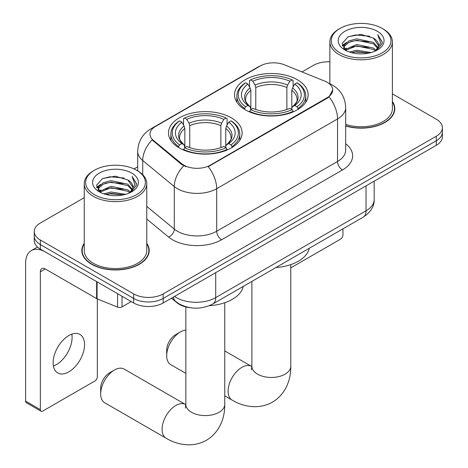 <?xml version="1.0" encoding="UTF-8"?>
<svg xmlns="http://www.w3.org/2000/svg" width="468" height="468" viewBox="0 0 468 468"><rect width="100%" height="100%" fill="white"/><g stroke="black" fill="none" stroke-linecap="round" stroke-linejoin="round"><path stroke-width="0.7" d="M231.338 117.848A36.82 21.259 0 0 0 191.213 113.238A36.82 21.259 0 0 0 168.486 132.877A36.82 21.259 0 0 0 179.267 147.906A36.82 21.259 0 0 0 219.398 152.515A36.82 21.259 0 0 0 242.126 132.877A36.82 21.259 0 0 0 231.338 117.848M297.361 79.73A36.82 21.259 0 0 0 257.236 75.12A36.82 21.259 0 0 0 234.509 94.758A36.82 21.259 0 0 0 245.29 109.793A36.82 21.259 0 0 0 285.416 114.397A36.82 21.259 0 0 0 308.149 94.758A36.82 21.259 0 0 0 297.361 79.73M327.231 82.339A18.755 10.828 0 0 0 324.728 81.122L284.275 64.771A18.755 10.828 0 0 0 260.255 65.988L155.464 126.483A18.755 10.828 0 0 0 149.971 134.141A18.755 10.828 0 0 0 153.364 140.353L181.689 163.706A18.755 10.828 0 0 0 210.313 165.151L327.231 97.654A18.755 10.828 0 0 0 332.725 89.996A18.755 10.828 0 0 0 327.231 82.339M190.224 307.716A20.844 12.033 180 0 1 177.044 302.796L171.464 298.192M84.246 243.266A33.696 19.451 0 0 0 81.812 250.52A33.696 19.451 0 0 0 91.681 264.274A33.696 19.451 0 0 0 128.402 268.492A33.696 19.451 0 0 0 149.204 250.52A33.696 19.451 0 0 0 146.771 243.266M82.163 252.27A33.696 19.451 0 0 0 82.046 252.79M332.725 89.996L329.051 96.894L327.231 98.21L208.207 166.661A24.313 14.04 60 0 1 216.702 188.692A27.787 16.041 180 0 1 177.401 188.692A27.787 16.041 180 0 1 174.289 186.551L142.728 160.53A27.787 16.041 180 0 1 137.703 151.328L137.703 170.879M84.246 197.666L40.347 223.008A20.844 12.033 0 0 0 34.246 231.52L34.246 240.593A20.844 12.033 0 0 0 40.347 249.099L133.684 302.989L133.684 298.449A20.844 12.033 0 0 0 163.156 298.449L436.281 140.763A20.844 12.033 0 0 0 442.389 132.257A20.844 12.033 0 0 1 436.281 140.763L163.156 298.449A20.844 12.033 0 0 1 133.684 298.449L40.347 244.565L133.684 298.449L133.684 293.91A20.844 12.033 0 0 0 163.156 293.91L436.281 136.223A20.844 12.033 0 0 0 442.389 127.717A20.844 12.033 0 0 0 436.281 119.205L392.389 93.863M34.246 236.053A20.844 12.033 0 0 0 40.347 244.565A20.844 12.033 0 0 1 34.246 236.053M185.901 166.661L181.689 164.525L152.106 139.897A24.313 16.263 129.5 0 0 142.728 160.53L142.728 174.71M345.682 126.003A33.696 19.451 0 0 0 394.816 108.716A33.696 19.451 0 0 0 392.389 101.457M329.864 61.834A20.844 12.033 0 0 0 313.472 65.321L302.012 71.943M137.703 166.801L134.035 168.925M34.246 231.52A20.844 12.033 0 0 0 40.347 240.025L133.684 293.91M148.97 252.79A33.696 19.451 0 0 0 148.853 252.27M394.588 110.98A33.696 19.451 0 0 0 394.471 110.466M133.684 302.989A20.844 12.033 0 0 0 163.156 302.989L436.281 145.302A20.844 12.033 0 0 0 442.389 136.791L442.389 127.717M290.78 267.877L340.493 239.177A3.475 2.007 120 0 0 342.95 234.924L342.95 228.846M340.002 52.843A29.87 17.246 0 0 0 382.245 52.843A29.87 17.246 0 0 0 382.245 28.454A29.87 17.246 0 0 0 382.245 28.449L383.228 29.016A31.262 18.047 0 0 1 392.389 41.781A31.262 18.047 0 0 1 373.09 58.453A31.262 18.047 0 0 1 339.019 54.545A31.262 18.047 0 0 1 329.864 41.781A31.262 18.047 0 0 1 339.019 29.016L340.002 28.454A29.87 17.246 0 0 0 340.002 52.843M345.682 124.406A31.262 18.047 0 0 0 392.389 108.716L392.389 41.781M345.682 125.781A33.345 19.252 0 0 0 394.471 108.716A33.345 19.252 0 0 0 392.389 102.012M349.42 52.03L356.628 50.181L371.247 52.521M351.486 52.656L356.628 51.597L369.106 53.054M344.934 49.713L356.628 44.507L373.405 48.046L376.102 50.287M345.641 50.298L356.628 45.928L373.405 49.468L375.354 50.959M343.962 48.748L343.758 47.35L344.349 44.981L348.841 40.956L356.628 38.838L373.405 42.377L377.998 47.59M343.81 48.058L344.349 46.396L348.841 42.377L356.628 40.254L373.405 43.793L377.67 48.262M375.178 51.106A17.369 10.027 0 0 0 378.495 45.215A17.369 10.027 0 0 0 373.405 38.124L378.483 45.554M377.337 31.286A22.926 13.239 0 0 0 344.963 31.257A22.926 13.239 0 0 0 344.817 49.947A22.926 13.239 0 0 0 344.916 50.006A22.926 13.239 0 0 0 377.436 49.947A22.926 13.239 0 0 0 377.337 31.286M373.405 38.124L360.927 34.398L348.104 36.756L342.161 43.477L346.104 50.638M376.6 50.409L382.14 43.384L382.251 42.126L377.746 34.591L380.583 43.033L375.359 51.024M383.228 29.016L382.245 28.454A29.87 17.246 0 0 0 340.002 28.454M377.746 34.591L382.245 42.407M347.806 36.902L355.657 34.965L369.726 36.229M342.383 46.034L344.945 44.021M350.59 41.623L355.657 40.64L369.223 41.751M350.59 47.291L355.657 46.309L369.223 47.426M351.626 52.691L355.657 51.983L369.088 53.059M342.237 45.478L346.443 42.483M344.471 49.286L346.443 48.157M166.696 355.744L166.696 350.07A12.507 7.219 -60 0 1 175.535 334.755L180.449 331.917A19.451 11.232 120 0 0 166.696 355.744A19.451 11.232 120 0 0 170.721 364.648L185.854 373.382M244.629 109.401L244.629 108.471L245.618 106.768A33.07 19.094 0 0 1 245.618 82.754L247.894 84.064A29.87 17.246 0 0 0 247.894 105.452L250.134 106.733L250.86 109.413M250.86 108.319L250.86 90.359L250.134 87.931L247.894 84.064M249.543 86.913L249.543 80.478L250.532 79.917A33.07 19.094 0 0 1 292.126 79.917L289.85 81.227A29.87 17.246 0 0 0 252.802 81.227L255.048 85.1L255.774 87.522L255.774 109.483M286.878 109.483L286.878 87.522L287.604 85.1L289.85 81.227M275.921 267.544A38.206 22.06 0 0 0 309.26 248.292M249.543 111.308A34.456 19.896 0 0 0 293.114 111.308L292.126 109.606A33.07 19.094 0 0 1 250.532 109.606L249.543 111.899M293.114 111.899L293.114 111.308M245.618 82.754L244.629 83.316A34.456 19.896 0 0 0 236.872 95.893A34.456 19.896 0 0 0 244.629 108.471M292.126 79.917L293.114 80.478L293.114 86.913M250.532 109.606L252.802 108.289A29.87 17.246 0 0 0 289.85 108.289L292.126 109.606M247.894 105.452L245.618 106.768M252.802 81.227L250.532 79.917M250.134 87.931A26.723 15.426 0 0 0 250.134 106.733L250.263 106.815C246.466 103.141 244.922 100.649 245.624 99.339A25.705 14.841 0 0 1 250.86 90.359M298.022 108.471A34.456 19.896 0 0 0 305.785 95.893A34.456 19.896 0 0 0 298.022 83.316L297.034 82.754A33.07 19.094 0 0 1 297.034 106.768L298.022 108.471L298.022 109.401M297.034 106.768L294.764 105.452A29.87 17.246 0 0 0 294.764 84.064L297.034 82.754M294.764 84.064L292.518 87.931L291.792 90.359L291.792 108.319L292.518 106.733L294.764 105.452M291.792 90.359A25.705 14.841 0 0 1 297.034 99.339C297.73 100.661 296.185 103.153 292.395 106.815L292.518 106.733A26.723 15.426 0 0 0 292.518 87.931M291.792 109.413L291.792 108.319M185.854 330.075A19.451 11.232 120 0 0 180.449 331.917L175.535 334.755M100.673 393.857L100.673 388.188A12.507 7.219 -60 0 1 109.518 372.873L114.426 370.036A19.451 11.232 120 0 0 100.673 393.857A19.451 11.232 120 0 0 104.703 402.767L166.105 438.218A19.451 11.232 -60 0 1 163.121 422.627A19.451 11.232 -60 0 1 175.833 405.487A19.451 11.232 -60 0 1 185.556 404.522L185.849 404.691M178.606 147.514L178.606 146.589L179.595 144.881A33.07 19.094 0 0 1 179.595 120.867L181.871 122.183A29.87 17.246 0 0 0 181.871 143.571L184.117 144.846L184.842 147.531M184.842 146.431L184.842 128.478L184.117 126.05L181.871 122.183M183.52 125.026L183.52 118.597L184.509 118.035A33.07 19.094 0 0 1 226.102 118.035L223.827 119.346A29.87 17.246 0 0 0 186.785 119.346L189.025 123.213L189.751 125.64L189.751 147.601M220.861 147.601L220.861 125.64L221.586 123.213L223.827 119.346M209.26 305.703A38.206 22.06 0 0 0 243.237 286.41M183.52 149.427A34.456 19.896 0 0 0 227.091 149.427L226.102 147.718A33.07 19.094 0 0 1 184.509 147.718L183.52 150.012M227.091 150.012L227.091 149.427M179.595 120.867L178.606 121.434A34.456 19.896 0 0 0 170.849 134.012A34.456 19.896 0 0 0 178.606 146.589M226.102 118.035L227.091 118.597L227.091 125.026M184.509 147.718L186.785 146.408A29.87 17.246 0 0 0 223.827 146.408L226.102 147.718M181.871 143.571L179.595 144.881M186.785 119.346L184.509 118.035M184.117 126.05A26.723 15.426 0 0 0 184.117 144.846L184.24 144.928C180.443 141.26 178.899 138.768 179.601 137.457A25.705 14.841 0 0 1 184.842 128.478M232.005 146.589A34.456 19.896 0 0 0 239.762 134.012A34.456 19.896 0 0 0 232.005 121.434L231.016 120.867A33.07 19.094 0 0 1 231.016 144.881L232.005 146.589L232.005 147.514M231.016 144.881L228.741 143.571A29.87 17.246 0 0 0 228.741 122.183L231.016 120.867M228.741 122.183L226.494 126.05L225.769 128.478L225.769 146.431L226.494 144.846L228.741 143.571M225.769 128.478A25.705 14.841 0 0 1 231.011 137.457C231.707 138.774 230.162 141.266 226.372 144.928L226.494 144.846A26.723 15.426 0 0 0 226.494 126.05M225.769 147.531L225.769 146.431M185.556 404.522L124.155 369.071A19.451 11.232 120 0 0 114.426 370.036L109.518 372.873M71.809 334.158A22.23 12.835 -60 0 1 56.371 364.654A22.23 12.835 -60 0 1 53.405 366.04M68.843 371.849A22.23 12.835 120 0 0 83.362 352.258A22.23 12.835 120 0 0 79.958 334.445A22.23 12.835 120 0 0 68.843 335.55A22.23 12.835 120 0 0 54.317 355.136A22.23 12.835 120 0 0 57.728 372.949A22.23 12.835 120 0 0 68.843 371.849M122.019 296.25L122.019 306.885L131.227 301.567M96.624 281.59L45.261 251.936A27.787 16.047 -120 0 0 31.368 250.561A27.787 16.047 -120 0 0 25.611 263.285L25.611 401.117L40.347 409.629L40.347 271.791A6.95 4.013 60 0 1 41.787 268.609A6.95 4.013 60 0 1 45.261 268.954L96.624 298.607L96.624 281.59A3.475 2.007 0 0 0 97.092 281.818M40.347 409.629A3.475 2.007 120 0 0 41.067 411.22L26.331 402.708A3.475 2.007 -60 0 1 25.611 401.117M41.067 411.22A3.475 2.007 120 0 0 42.804 411.044L94.875 380.981A3.475 2.007 120 0 0 97.332 376.728L97.332 298.935M122.019 306.885A3.475 2.007 180 0 1 117.567 307.113L97.092 298.836A3.475 2.007 180 0 1 96.624 298.607M94.384 194.647A29.87 17.246 0 0 0 136.633 194.647A29.87 17.246 0 0 0 136.633 170.258L137.615 170.826A31.262 18.047 0 0 1 146.771 183.585A31.262 18.047 0 0 1 127.471 200.263A31.262 18.047 0 0 1 93.401 196.349A31.262 18.047 0 0 1 84.246 183.585A31.262 18.047 0 0 1 93.401 170.826L94.384 170.258A29.87 17.246 0 0 0 94.384 194.647M84.246 183.585L84.246 250.52A31.262 18.047 0 0 0 93.401 263.279A31.262 18.047 0 0 0 127.471 267.193A31.262 18.047 0 0 0 146.771 250.52L146.771 183.585M84.246 243.822A33.345 19.252 0 0 0 82.163 250.52A33.345 19.252 0 0 0 91.927 264.133A33.345 19.252 0 0 0 128.267 268.304A33.345 19.252 0 0 0 148.853 250.52A33.345 19.252 0 0 0 146.771 243.822M103.808 193.834L111.015 191.985L125.629 194.331M105.867 194.46L111.015 193.407L123.493 194.858M99.315 191.517L111.015 186.311L127.787 189.856L130.49 192.091M100.029 192.108L111.015 187.732L127.787 191.272L129.741 192.763M98.344 190.552L98.14 189.154L98.73 186.785L103.229 182.766L111.015 180.642L127.787 184.181L132.38 189.394M98.192 189.862L98.73 188.206L103.229 184.181L111.015 182.058L127.787 185.597L132.052 190.066M129.56 192.91A17.369 10.027 0 0 0 132.877 187.019A17.369 10.027 0 0 0 127.787 179.928L132.865 187.364M131.719 173.096A22.926 13.239 0 0 0 99.351 173.066A22.926 13.239 0 0 0 99.198 191.751A22.926 13.239 0 0 0 99.298 191.81A22.926 13.239 0 0 0 131.818 191.751A22.926 13.239 0 0 0 131.719 173.096M127.787 179.928L115.309 176.202L102.486 178.56L96.543 185.281L100.485 192.442M130.987 192.213L136.521 185.188L136.633 183.93L132.128 176.395L134.965 184.837L129.747 192.828M137.615 170.826L136.633 170.258A29.87 17.246 0 0 0 94.384 170.258M132.128 176.395L136.627 184.216M102.188 178.712L110.038 176.769L124.108 178.033M96.771 187.838L99.333 185.825M104.972 183.427L110.038 182.444L123.611 183.555M104.972 189.101L110.038 188.118L123.611 189.23M106.014 194.501L110.038 193.787L123.476 194.863M96.619 187.282L100.825 184.287M98.859 191.09L100.825 189.961M153.364 140.353L153.364 141.172M181.689 163.706L181.689 164.525M210.313 165.151L210.313 165.707M327.231 97.654L327.231 98.21M177.044 302.498L177.044 302.796M345.682 143.764A34.737 20.054 180 0 1 342.459 169.972L221.616 239.745A6.95 4.013 60 0 1 216.702 231.233L337.545 161.466A27.787 16.041 0 0 0 345.682 150.123L345.682 107.581A27.787 16.041 180 0 1 337.545 118.925A24.313 14.04 -120 0 0 329.051 96.894M221.616 239.745A34.737 20.054 180 0 1 172.493 239.745A34.737 20.054 180 0 1 168.597 237.065L146.771 219.065M183.76 165.818A24.313 16.263 129.5 0 0 174.289 186.551L174.289 229.092A27.787 16.041 0 0 0 177.401 231.233A27.787 16.041 0 0 0 216.702 231.233L216.702 188.692L337.545 118.925L337.545 161.466A6.95 4.013 60 0 0 342.459 169.972M345.682 107.581C345.214 97.59 340.821 90.096 332.508 85.106L329.004 83.392A24.313 11.39 112 0 0 328.671 83.275M153.399 127.904A24.313 14.04 -120 0 0 150.877 128.852C142.564 133.842 138.177 141.33 137.703 151.328M150.877 128.852L258.213 66.883A24.313 14.04 60 0 1 260.05 66.099M163.156 293.91L163.156 302.989M436.281 136.223L436.281 145.302M40.347 240.025L40.347 249.099M146.771 206.4L174.289 229.092A6.95 4.645 -50.5 0 1 168.597 237.065M174.552 296.408A27.787 16.041 0 0 0 176.418 297.601A27.787 16.041 0 0 0 215.719 297.601L366.034 210.816A27.787 16.041 0 0 0 374.178 199.467C374.377 206.365 370.709 212.267 363.156 217.175L212.841 303.96A13.894 8.02 60 0 0 215.719 297.601L215.719 272.639M366.034 185.854L366.034 210.816A13.894 8.02 60 0 1 363.156 217.175M173.429 297.057A13.894 9.296 129.5 0 0 175.851 301.573L171.627 298.098M290.78 264.631L290.78 366.233A19.451 11.232 180 0 1 285.082 374.178A19.451 11.232 180 0 1 257.575 374.178A19.451 11.232 180 0 1 251.878 366.233L251.351 369.966M290.78 366.233C291.032 378.998 286.083 394.009 272.423 402.164C258.535 409.915 243.062 406.704 232.128 400.099A19.451 11.232 -60 0 1 229.144 384.509A19.451 11.232 -60 0 1 241.851 367.368A19.451 11.232 -60 0 1 251.579 366.409L251.872 366.573M286.878 87.522A25.705 14.841 0 0 0 255.774 87.522M287.604 85.1A26.723 15.426 0 0 0 255.048 85.1M224.757 302.749L224.757 404.352A19.451 11.232 180 0 1 219.059 412.296A19.451 11.232 180 0 1 191.552 412.296A19.451 11.232 180 0 1 185.854 404.352L185.334 408.084M220.861 125.64A25.705 14.841 0 0 0 189.751 125.64M221.586 123.213A26.723 15.426 0 0 0 189.025 123.213M40.347 271.791L45.261 268.954M97.092 281.859L97.092 298.836M117.567 307.113L117.567 293.682M258.213 66.883L262.671 64.806M329.004 83.392L328.635 83.246M212.841 303.96C201.661 309.576 190.482 309.576 179.297 303.96L175.851 301.573M374.178 199.467L374.178 181.157M394.471 111.501L394.471 108.716M343.758 48.502L343.758 47.35M329.864 83.76L329.864 41.781M232.128 400.099L224.757 395.846M236.872 102.252L236.872 95.893M305.785 102.252L305.785 95.893M251.579 366.409L224.757 350.924M251.878 281.426L251.878 366.233M224.757 404.352C225.014 417.117 220.059 432.128 206.4 440.283C192.512 448.034 177.039 444.822 166.105 438.218M170.849 140.371L170.849 134.012M239.762 140.371L239.762 134.012M185.854 306.938L185.854 404.352M31.368 250.561L37.481 247.034M148.853 253.305L148.853 250.52M98.14 190.306L98.14 189.154M82.163 253.305L82.163 250.52"/></g></svg>
